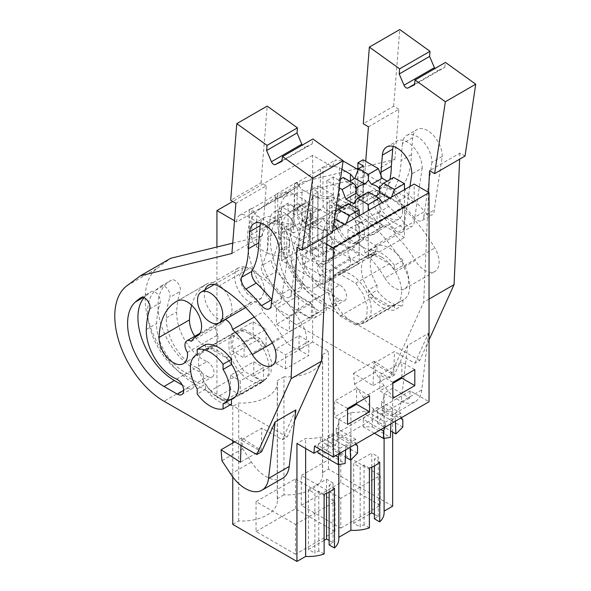 <?xml version="1.0" encoding="UTF-8"?>
<svg xmlns="http://www.w3.org/2000/svg" width="591" height="591" viewBox="0 0 591 591"><rect width="100%" height="100%" fill="white"/><g stroke="black" fill="none" stroke-linecap="round" stroke-linejoin="round"><path stroke-width="0.44" stroke-dasharray="2.96 2.22" d="M392.66 432.073L392.66 388.206L409.652 398.024L410.22 390.88L429.036 401.747M322.531 472.556L322.531 354.57A35.445 20.463 180 0 1 322.679 356.462A35.445 20.463 180 0 1 283.961 376.844L283.961 494.822A35.445 20.463 0 0 0 322.679 474.447A35.445 20.463 0 0 0 322.531 472.556L328.463 469.128L392.66 506.192M328.463 469.128L328.463 351.143L312.632 342.004L312.632 155.322L332.356 166.706L335.392 160.013L343.127 160.981M357.902 169.506L414.165 201.989L414.165 184.067M360.495 235.225L356.801 243.381L350.345 243.647L343.061 238.609L337.402 229.98L335.274 220.665L338.968 212.501L345.425 212.243L352.709 217.281L358.368 225.91L360.495 235.225M355.708 325.057L340.061 316.022C332.497 307.416 328.53 298.16 328.16 288.245L329.66 280.393L333.937 275.48L340.061 274.209L355.708 283.237L363.28 294.266L367.255 306.537L366.738 317.212L361.84 323.794L355.708 325.057L389.336 305.643L373.689 296.608A27.895 16.105 60 0 1 368.577 289.945L376.984 285.091A27.895 16.105 60 0 1 370.195 263.978A27.895 16.105 60 0 1 375.972 251.205A27.895 16.105 60 0 1 376.984 250.702L376.984 245.546L368.577 250.399L368.577 255.556A27.895 16.105 60 0 1 373.689 254.795L389.336 263.822A27.895 16.105 60 0 1 394.448 270.486L402.855 265.632A27.895 16.105 60 0 1 403.867 299.519A27.895 16.105 60 0 1 402.855 300.029L402.855 305.185L394.448 310.039A32.926 19.008 -120 0 1 368.577 295.101L376.984 290.247A32.926 19.008 -120 0 0 402.855 305.185M332.681 231.111L318.453 239.325L318.453 257.248L246.994 215.996L253.775 212.08L251.847 208.431A14.635 8.451 60 0 0 250.673 208.919A14.635 8.451 60 0 0 249.262 210.137L275.125 195.207A14.635 8.451 60 0 1 276.544 193.988A14.635 8.451 60 0 1 277.711 193.501L277.711 222.526L275.125 221.034L249.262 235.972L251.847 237.464L251.847 208.431M326.712 244.098L318.453 239.325M410.22 390.88L314.508 446.139M409.652 398.024L320.411 449.544M402.803 419.869L382.562 408.182L381.505 405.965L400.905 417.165L400.905 413.131L381.505 401.932A30.4 17.553 180 0 0 384.098 394.84L384.098 438.382M392.66 388.206L383.973 393.222A30.4 17.553 180 0 1 384.098 394.84M384.098 511.134L383.973 393.222M338.835 538.955A30.4 17.553 0 0 0 338.702 537.345L338.702 419.359A30.4 17.553 180 0 1 338.835 420.969A30.4 17.553 180 0 1 336.242 428.069L336.242 432.102L337.291 434.319L337.291 441.536L332.519 449.625L345.358 457.035M329.128 544.932L333.006 542.693L329.128 540.455M324.127 540.351L308.428 549.408L314.9 553.146L314.9 493.404L318.778 491.165L324.127 494.253M324.127 553.989L318.778 550.908L314.9 553.146M232.751 524.387L238.69 520.959A35.445 20.463 0 0 0 277.408 500.584A35.445 20.463 0 0 0 277.26 498.693L277.26 380.707A35.445 20.463 180 0 1 277.408 382.599A35.445 20.463 180 0 1 238.69 402.973L232.751 406.401L216.927 397.263L216.927 247.008M283.961 494.822L277.26 498.693M384.098 512.825A30.4 17.553 0 0 0 383.973 511.208M374.391 518.795L378.277 516.556L374.391 514.318M369.39 514.214L353.699 523.279L360.163 527.009L360.163 467.274L364.049 465.028L369.39 468.116M369.39 527.859L364.049 524.771L360.163 527.009M256.051 531.494L295.5 508.718L334.942 531.494L295.5 554.269L295.5 524.394L256.051 501.619L256.051 531.494L295.5 554.269M380.212 505.357L340.763 482.581L301.314 505.357L340.763 528.132L340.763 498.257L380.212 475.489L380.212 505.357L340.763 528.132M322.531 354.57L328.463 351.143M312.632 342.004L299.053 349.85L308.753 355.45L285.475 368.887L275.775 363.288L253.783 375.979L263.483 381.587L240.205 395.024L240.293 380.885L263.571 367.447L263.483 381.587M283.961 376.844L277.26 380.707M240.205 395.024L230.505 389.425L216.927 397.263M230.505 389.425L230.505 375.233L253.783 361.795L253.783 375.979M312.632 155.322L232.684 201.479M275.775 363.288L275.775 349.104L299.053 335.658L299.053 349.85M231.155 334.536L253.14 321.844L266.076 329.313L244.083 342.004L244.083 357.917L231.155 350.456L231.155 334.536L244.083 342.004M253.14 321.844L253.14 337.757L231.155 350.456M298.411 295.707L276.418 308.406L276.418 324.319L289.354 331.787L311.339 319.088L311.339 303.176L298.411 295.707L298.411 311.62L276.418 324.319M234.509 220.731L236.651 221.965L332.356 166.706M305.17 200.297L305.17 231.657A33.155 19.141 0 0 1 310.046 241.194L310.046 209.835A33.155 19.141 0 0 0 305.17 200.297L294.229 193.981A33.162 19.148 0 0 0 288.076 192.274L299.039 185.943L297.11 182.294A14.635 8.451 60 0 0 295.943 182.789A14.635 8.451 60 0 0 294.525 184.008L320.396 169.07A14.635 8.451 60 0 1 321.807 167.851A14.635 8.451 60 0 1 322.981 167.364L322.981 196.389L320.396 194.897L294.525 209.835L297.11 211.327L297.11 182.294M341.901 169.233L339.5 167.844A33.162 19.148 0 0 0 333.339 166.145L322.981 167.364M236.651 221.965A14.635 8.451 60 0 1 239.68 215.272A14.635 8.451 60 0 1 246.994 215.996M288.076 192.274L277.711 193.501M414.165 201.989L318.453 257.248M350.441 180.839L350.441 205.52A33.155 19.141 0 0 1 355.317 215.058L355.317 183.698A33.155 19.141 0 0 0 353.994 178.785M355.317 183.698L357.902 185.19L363.073 182.205L404.466 206.096L404.466 237.464L363.073 213.565L326.86 234.472L368.252 258.37L404.466 237.464M299.039 185.943A33.162 19.148 0 0 0 301.994 189.497L312.927 195.813A33.155 19.141 0 0 0 329.446 198.635L332.039 200.127L326.86 203.112L368.252 227.01L404.466 206.096M310.046 209.835L312.632 211.327L317.81 208.342L359.195 232.233L359.195 263.601L317.81 239.702L281.597 260.609L322.981 284.507L359.195 263.601M253.775 212.08A33.162 19.148 0 0 0 256.723 215.634L267.664 221.95A33.155 19.141 0 0 0 284.182 224.765L286.768 226.257L281.597 229.249L322.981 253.14L359.195 232.233M402.53 210.957A17.833 10.298 60 0 1 398.836 219.121A17.833 10.298 60 0 1 385.096 214.341A17.833 10.298 60 0 1 377.309 196.397A17.833 10.298 60 0 1 381.003 188.234A17.833 10.298 60 0 1 394.744 193.006A17.833 10.298 60 0 1 402.53 210.957M340.061 274.209L373.689 254.795M368.577 255.556L376.984 250.702M340.061 316.022L373.689 296.608M402.855 300.029L394.448 304.882A27.895 16.105 60 0 1 389.336 305.643M355.708 283.237L389.336 263.822M392.823 382.333L379.887 374.864L379.887 390.843L392.823 398.312M414.808 369.634L401.88 362.165L379.887 374.864M401.88 377.102L401.88 362.165M392.823 383.374L379.887 390.843M400.905 413.131L385.384 422.092L365.984 410.893A30.4 17.553 180 0 1 350.899 412.319L338.702 419.359M336.242 432.102L355.642 443.302L355.642 439.268L336.242 428.069M381.505 405.965L381.505 401.932M382.562 408.182L382.562 415.407L377.789 423.488L390.629 430.905M380.914 429.531L363.251 419.337L363.251 426.791L372.234 426.931L372.995 409.895A30.4 17.553 180 0 0 377.191 407.472L377.789 423.488M363.251 419.337L365.984 414.926L365.984 410.893M350.899 412.319L350.899 459.842M364.049 524.771L364.049 465.028M353.699 523.279L353.699 463.536L360.163 467.274M371.805 467.185L371.805 453.083L353.699 463.536M378.277 516.556L378.277 456.813L371.805 453.083M374.391 465.944L374.391 459.059L378.277 456.813M379.74 462.14L374.391 459.059M301.314 505.357L301.314 475.489L340.763 498.257M340.763 482.581L340.763 452.713L301.314 475.489M340.763 452.713L380.212 475.489M275.775 349.104L285.556 354.748L308.842 341.31L308.753 355.45M285.475 368.887L285.556 354.748M299.053 335.658L308.842 341.31M276.418 308.406L289.354 315.867L311.339 303.176M298.411 311.62L311.339 319.088M289.354 315.867L289.354 331.787M297.11 211.327A33.162 19.148 0 0 0 301.994 220.864L301.994 189.497M294.525 184.008L294.525 209.835M320.396 169.07L320.396 194.897M350.441 205.52L339.5 199.211L339.5 167.844M339.5 199.211A33.162 19.148 0 0 0 322.981 196.389M355.317 215.058L357.902 216.557L363.073 213.565L363.073 182.205M357.902 185.19L357.902 216.557M368.252 227.01L368.252 258.37L375.366 254.263L375.366 245.302L347.944 229.471L377.043 212.671L404.466 228.503L375.366 245.302M326.86 203.112L326.86 234.472L332.039 231.487L329.446 229.995L329.446 198.635M332.039 200.127L332.039 231.487M301.994 220.864L312.927 227.18L312.927 195.813M312.927 227.18A33.155 19.141 0 0 0 329.446 229.995M402.855 265.632L402.855 260.476L394.448 265.329L394.448 270.486M394.448 265.329A32.926 19.008 -120 0 0 368.577 250.399M402.855 260.476A32.926 19.008 -120 0 0 376.984 245.546M376.984 285.091L376.984 290.247M368.577 289.945L368.577 295.101M394.448 304.882L394.448 310.039M384.977 427.182L385.384 426.126L365.984 414.926M385.384 426.126L385.384 422.092M372.995 409.895L391.05 420.319L390.91 423.754M391.05 420.319L395.246 417.896L395.379 421.176M400.905 417.165L401.319 417.748M402.803 427.086L382.562 415.407M377.191 407.472L395.246 417.896M372.234 426.931L390.37 437.399M374.458 433.262L363.251 426.791M339.707 453.319L340.12 448.229L320.721 437.03A30.4 17.553 180 0 1 305.636 438.448L296.948 443.464M232.751 476.922L232.751 443.028M232.751 440.738L232.751 406.401M239.562 275.923L243.263 267.76L249.712 267.501L256.996 272.54L262.655 281.168L264.783 290.484L261.089 298.64L254.632 298.906L247.348 293.867L241.689 285.239L239.562 275.923M244.356 329.468L259.996 338.495L267.568 349.525L271.542 361.795L271.025 372.463L266.127 379.053L259.996 380.316L244.356 371.281C236.792 362.675 232.817 353.418 232.448 343.504L233.955 335.651L238.225 330.731L244.356 329.468L210.728 348.882L226.368 357.91L259.996 338.495M305.636 448.48L305.636 438.448M317.98 452.928L326.963 453.061L327.732 436.032A30.4 17.553 180 0 0 331.92 433.609L332.519 449.625M335.644 455.668L317.98 445.466L317.98 450.948M317.98 445.466L320.721 441.063L320.721 437.03M340.12 452.263L320.721 441.063M355.642 439.268L340.12 448.229M238.69 520.959L238.69 402.973M197.202 354.497L205.609 349.643A27.895 16.105 60 0 1 210.728 348.882M223.073 403.823L231.48 398.969A27.895 16.105 60 0 1 226.368 399.73L210.728 390.695L244.356 371.281M210.728 390.695A27.895 16.105 60 0 1 205.609 384.032L205.609 389.188A32.926 19.008 -120 0 0 231.48 404.126M197.202 388.885L205.609 384.032M226.368 399.73L259.996 380.316M226.368 357.91A27.895 16.105 60 0 1 231.48 364.573M334.469 488.277L329.128 485.189L333.006 482.95L326.535 479.22L308.428 489.673L314.9 493.404M329.128 492.074L329.128 485.189M355.642 443.302L356.048 443.885M357.533 446.006L337.291 434.319M357.533 453.223L337.291 441.536M350.116 447.313L349.975 444.033L331.92 433.609M327.732 436.032L345.779 446.449L349.975 444.033M345.779 446.449L345.646 449.891M326.963 453.061L345.1 463.529M318.778 550.908L318.778 491.165M251.847 237.464A33.162 19.148 0 0 0 256.723 247.001L256.723 215.634M249.262 210.137L249.262 235.972M275.125 195.207L275.125 221.034M305.17 231.657L294.229 225.341L294.229 193.981M294.229 225.341A33.162 19.148 0 0 0 277.711 222.526M310.046 241.194L312.632 242.687L317.81 239.702L317.81 208.342M312.632 211.327L312.632 242.687M322.981 253.14L322.981 284.507L330.096 280.4L330.096 271.439L302.673 255.608L331.78 238.808L359.195 254.64L330.096 271.439M281.597 229.249L281.597 260.609L286.768 257.624L284.182 256.132L284.182 224.765M286.768 226.257L286.768 257.624M256.723 247.001L267.664 253.31L267.664 221.95M267.664 253.31A33.155 19.141 0 0 0 284.182 256.132M347.552 408.462L334.624 401.001L334.624 416.98L347.552 424.441M369.545 395.771L356.609 388.302L334.624 401.001M356.609 403.239L356.609 388.302M347.552 409.511L334.624 416.98M308.428 549.408L308.428 489.673M326.535 493.315L326.535 479.22M333.006 542.693L333.006 482.95M295.5 508.718L295.5 478.843L256.051 501.619M334.942 531.494L334.942 501.619L295.5 524.394M295.5 478.843L334.942 501.619M230.505 375.233L240.293 380.885M253.783 361.795L263.571 367.447M253.14 337.757L266.076 345.225L244.083 357.917M266.076 345.225L266.076 329.313M205.609 344.487L205.609 349.643M205.609 389.188L197.202 394.042M349.769 181.223L347.035 182.804L356.683 188.366M343.305 177.492L347.035 182.804M340.423 179.154L338.761 180.115L338.761 206.894L363.332 192.71L363.332 165.923M368.378 191.964L368.378 193.102L372.315 197.394A12.034 6.944 0 0 0 375.721 196.205M368.378 193.102L364.167 197.549L353.632 203.636M360.576 196.471A12.034 6.944 0 0 0 364.167 197.549M359.35 223.361A12.034 6.944 0 0 0 355.826 228.274A12.034 6.944 0 0 0 363.258 234.693A12.034 6.944 0 0 0 376.371 233.186A12.034 6.944 0 0 0 379.895 228.274A12.034 6.944 0 0 0 372.47 221.861A12.034 6.944 0 0 0 359.35 223.361M338.761 180.115L333.331 176.975L326.86 180.713L339.131 187.798M333.331 176.975L333.331 203.762L338.761 206.894M333.331 203.762L357.902 189.571L363.332 192.71M357.902 189.571L357.902 170.319M372.315 197.394L382.998 203.563L390.754 199.078L389.462 198.332M382.251 202.499L382.998 203.563M393.584 177.411L389.853 182.73L379.319 188.81M389.853 182.73L387.12 181.149M391.501 197.158L390.754 199.078M363.073 159.799L363.073 213.565L377.043 221.632L377.043 212.671M404.466 189.674L404.466 228.503M326.86 180.713L326.86 234.472L368.252 258.37L368.252 210.581M377.043 221.632L347.944 238.432L375.366 254.263M347.944 238.432L347.944 229.471M309.529 204.456L319.709 210.33A12.034 6.944 0 0 0 314.087 212.162A12.034 6.944 0 0 0 311.413 214.503L301.772 208.933L309.529 204.456L313.267 194.831L323.114 200.519L323.114 206.392L319.709 210.33M298.034 203.622L307.881 209.31L296.874 215.663L281.597 206.843L288.061 203.112L293.491 206.252L298.034 203.622L301.772 208.933M293.491 206.252L293.491 233.031L318.069 218.84L318.069 192.06L313.267 194.831M307.881 209.31L310.57 211.999L311.413 214.503M323.107 219.239L327.045 223.531A12.034 6.944 0 0 0 331.1 221.987A12.034 6.944 0 0 0 334.277 218.744L334.506 218.877M333.708 224.218L323.114 218.101L323.114 219.239L318.904 223.686L308.369 229.773L300.605 225.289L296.874 215.663M310.57 211.999L311.139 219.209A12.034 6.944 0 0 0 318.904 223.686M314.087 249.498A12.034 6.944 0 0 0 310.563 254.411A12.034 6.944 0 0 0 317.988 260.83A12.034 6.944 0 0 0 331.1 259.323A12.034 6.944 0 0 0 334.624 254.411A12.034 6.944 0 0 0 327.2 247.991A12.034 6.944 0 0 0 314.087 249.498M323.114 206.392L326.284 210.462A12.034 6.944 0 0 1 334.048 214.947L334.617 213.033L334.277 218.744M336.648 204.479L326.284 210.462M336.707 204.087L333.088 194.757L323.114 200.519M333.088 194.757L317.81 185.936L312.632 188.921L318.069 192.06M288.061 203.112L288.061 229.892L293.491 233.031M288.061 229.892L312.632 215.708L318.069 218.84M312.632 215.708L312.632 188.921M311.139 219.209L300.605 225.289M327.045 223.531L337.727 229.692L345.484 225.215L344.191 224.469M336.981 228.636L337.727 229.692M323.114 218.101L312.1 224.462L308.369 229.773M348.313 203.548L344.583 208.859L334.048 214.947M344.583 208.859L341.849 207.286M335.511 212.139L334.617 213.033M346.23 223.287L345.484 225.215M317.81 185.936L317.81 239.702L331.78 247.769L331.78 238.808M359.195 215.804L359.195 254.64M281.597 206.843L281.597 260.609L322.981 284.507L322.981 230.741L333.656 224.58M312.1 224.462L322.981 230.741M331.78 247.769L302.673 264.569L330.096 280.4M302.673 264.569L302.673 255.608M428.571 192.385L423.673 302.186L389.358 378.004L296.638 324.747A69.509 40.129 60 0 1 251.766 265.581A69.509 40.129 60 0 1 259.56 209.17L272.961 199.263L364.477 176.953L365.718 161.328M350.943 320.81A28.353 16.371 60 0 1 332.563 295.818A28.353 16.371 60 0 1 336.944 273.212A28.353 16.371 60 0 1 351.298 274.719A28.353 16.371 60 0 1 369.671 299.711A28.353 16.371 60 0 1 365.297 322.317A28.353 16.371 60 0 1 350.943 320.81M323.934 264.761A9.146 5.282 60 0 0 319.399 264.325A9.146 5.282 60 0 0 320.004 275.857A20.124 11.613 60 0 1 315.941 287.115A20.124 11.613 60 0 1 300.191 281.464A20.124 11.613 60 0 1 291.666 260.867A84.136 48.58 60 0 1 309.049 224.898A84.136 48.58 60 0 1 310.135 224.299A20.124 11.613 60 0 1 330.125 236.282A20.124 11.613 60 0 1 329.992 259.294A20.124 11.613 60 0 1 329.734 259.434L360.133 241.889A43.897 25.347 60 0 0 359.564 242.199A43.897 25.347 60 0 0 354.334 247.215L323.934 264.761A43.897 25.347 60 0 1 329.172 259.745A43.897 25.347 60 0 1 329.734 259.434M384.844 278.043A20.124 11.613 60 0 0 404.547 288.947A20.124 11.613 60 0 0 404.429 265.507A107.909 62.299 60 0 0 351.12 209.657A20.124 11.613 60 0 0 341.059 208.66A20.124 11.613 60 0 0 338.451 226.264A20.124 11.613 60 0 0 353.396 243.618A9.146 5.282 60 0 1 354.216 242.938A9.146 5.282 60 0 1 360.643 244.777A9.146 5.282 60 0 1 365.12 253.014A67.677 39.072 60 0 1 384.844 278.043L415.244 260.491A20.124 11.613 60 0 0 434.939 271.402A20.124 11.613 60 0 0 434.821 247.961A107.909 62.299 60 0 0 381.513 192.112A20.124 11.613 60 0 0 371.451 191.115A20.124 11.613 60 0 0 368.85 208.712A20.124 11.613 60 0 0 383.795 226.072A9.146 5.282 60 0 1 384.608 225.393A9.146 5.282 60 0 1 391.043 227.232A9.146 5.282 60 0 1 395.519 235.462A67.677 39.072 60 0 1 415.244 260.491M282.313 232.418A102.287 59.056 60 0 0 278.878 252.933A38.208 22.059 60 0 0 309.13 302.54A8.968 5.179 60 0 1 315.594 310.349A8.968 5.179 60 0 1 314.375 318.032A8.968 5.179 60 0 1 309.913 317.596L296.601 309.95A51.395 29.676 60 0 1 263.808 267.398A51.395 29.676 60 0 1 267.989 225.437A162.289 93.696 60 0 1 273.33 221.233A7.506 4.336 60 0 1 273.507 221.115A7.506 4.336 60 0 1 280.031 223.982A7.506 4.336 60 0 1 282.313 232.418L292.663 226.442A102.287 59.056 60 0 0 289.221 246.957A38.208 22.059 60 0 0 319.48 296.571A8.968 5.179 60 0 1 325.944 304.372A8.968 5.179 60 0 1 324.725 312.055A8.968 5.179 60 0 1 320.256 311.62L309.913 317.596M409.962 186.497L403.83 227.616A9.345 5.393 60 0 1 401.902 232.241A9.345 5.393 60 0 1 394.138 229.109A127.878 73.831 60 0 0 378.476 212.509A9.338 5.393 60 0 1 374.044 200.807L384.394 194.838A95.321 55.037 60 0 0 389.934 179.516M380.892 175.165A95.321 55.037 60 0 1 374.044 200.807M429.036 339.936L419.75 360.451L414.904 363.251L394.463 351.512L373.771 363.458L394.212 375.196L389.358 378.004M419.75 360.451L327.03 307.202A69.509 40.129 60 0 1 282.158 248.028A69.509 40.129 60 0 1 289.952 191.617L303.353 181.718L272.961 199.263M357.902 168.42L394.877 159.407L364.477 176.953M303.353 181.718L356.572 168.745M394.877 159.407L398.851 109.239L368.459 126.792M398.851 109.239L393.658 106.24L363.266 123.785M393.658 106.24L399.76 29.55M414.461 84.247L438.323 70.469A3.657 2.113 60 0 1 434.887 68.563M438.323 70.469L444.757 67.337L414.365 84.882M444.757 67.337L445.488 62.439M465.028 156.083L459.931 153.143L429.539 170.688M429.036 299.09L423.673 302.186M459.931 153.143L459.658 159.186M414.904 363.251L428.431 333.361L407.738 345.307L394.212 375.196M381.69 257.174A28.353 16.371 60 0 1 400.07 282.166A28.353 16.371 60 0 1 395.689 304.771A28.353 16.371 60 0 1 381.335 303.264A28.353 16.371 60 0 1 362.955 278.265A28.353 16.371 60 0 1 367.336 255.667A28.353 16.371 60 0 1 381.69 257.174M320.004 275.857L350.397 258.304A20.124 11.613 60 0 1 346.333 269.57A20.124 11.613 60 0 1 330.583 263.918A20.124 11.613 60 0 1 322.058 243.322A84.136 48.58 60 0 1 339.441 207.352A84.136 48.58 60 0 1 340.527 206.754A20.124 11.613 60 0 1 360.517 218.736A20.124 11.613 60 0 1 360.392 241.749A20.124 11.613 60 0 1 360.133 241.889M350.397 258.304A9.146 5.282 60 0 1 349.791 246.779A9.146 5.282 60 0 1 354.334 247.215M353.396 243.618L383.795 226.072M365.12 253.014L395.519 235.462M296.601 309.95L306.951 303.973A51.395 29.676 60 0 1 274.158 261.421A51.395 29.676 60 0 1 278.339 219.468A162.289 93.696 60 0 1 283.68 215.257A7.506 4.336 60 0 1 283.857 215.139A7.506 4.336 60 0 1 290.38 218.013A7.506 4.336 60 0 1 292.663 226.442M306.951 303.981L320.256 311.62M378.476 212.509L388.819 206.54A127.878 73.831 60 0 1 404.48 223.132A9.345 5.393 60 0 0 412.252 226.272A9.345 5.393 60 0 0 414.18 221.64L403.83 227.616M393.178 146.42A20.87 12.049 60 0 1 396.982 141.057A20.87 12.049 60 0 1 413.212 146.804A20.87 12.049 60 0 1 422.173 168.021L411.824 173.998M422.173 168.021L414.18 221.64M388.819 206.54A9.338 5.393 60 0 1 384.394 194.838M329.18 290.971A38.208 22.059 60 0 1 298.928 241.357L309.27 235.381A102.287 59.056 60 0 1 312.713 214.865A7.506 4.336 60 0 0 310.43 206.436A7.506 4.336 60 0 0 303.907 203.563A7.506 4.336 60 0 0 303.722 203.681A162.289 93.696 60 0 0 298.381 207.892A51.395 29.676 60 0 0 294.207 249.845A51.395 29.676 60 0 0 326.993 292.397L340.305 300.051L329.955 306.02L316.65 298.381A51.395 29.676 60 0 1 283.857 255.822A51.395 29.676 60 0 1 288.039 213.868A162.289 93.696 60 0 1 293.38 209.657M329.955 306.02A8.968 5.179 60 0 0 334.425 306.456A8.968 5.179 60 0 0 335.644 298.773A8.968 5.179 60 0 0 329.18 290.979L339.53 285.002A8.968 5.179 60 0 1 345.994 292.804A8.968 5.179 60 0 1 344.775 300.479A8.968 5.179 60 0 1 340.305 300.051M339.522 284.995A38.208 22.059 60 0 1 309.27 235.388M442.216 156.445L431.873 162.422A20.87 12.049 60 0 0 422.912 141.205A20.87 12.049 60 0 0 406.682 135.45A20.87 12.049 60 0 0 402.412 143.554L412.762 137.577A20.87 12.049 60 0 1 417.024 129.481A20.87 12.049 60 0 1 433.262 135.228A20.87 12.049 60 0 1 442.216 156.445L434.222 210.064A9.345 5.393 60 0 1 432.294 214.696A9.345 5.393 60 0 1 424.53 211.556L414.18 217.532A9.345 5.393 60 0 0 421.952 220.672L432.294 214.696M412.754 137.577L411.402 154.635A95.321 55.037 60 0 1 404.436 183.262A9.338 5.393 60 0 0 408.869 194.964A127.878 73.831 60 0 1 424.53 211.563M298.92 241.357A102.287 59.056 60 0 1 302.363 220.842L312.713 214.865M303.722 203.681L293.372 209.657A7.506 4.336 60 0 1 293.557 209.539A7.506 4.336 60 0 1 300.08 212.413A7.506 4.336 60 0 1 302.363 220.842M431.873 162.422L423.88 216.04L434.222 210.064M423.88 216.04A9.345 5.393 60 0 1 421.952 220.672M402.412 143.554L401.053 160.612A95.321 55.037 60 0 1 394.094 189.238L404.436 183.262M411.402 154.635L401.053 160.612M414.18 217.532A127.878 73.831 60 0 0 398.519 200.94A9.338 5.393 60 0 1 394.094 189.238M428.431 333.361L421.804 389.934A32.926 19.008 60 0 1 415.17 401.732A32.926 19.008 60 0 1 383.98 385.539L375.226 372.227L374.317 361.3L393.724 373.734L394.463 351.512M407.738 345.307L401.112 401.88A32.926 19.008 60 0 1 394.478 413.678A32.926 19.008 60 0 1 363.288 397.484L354.526 384.172L353.617 373.246L373.032 385.687L373.771 363.458M375.226 372.227L354.526 384.172M374.317 361.3L353.617 373.246M393.724 373.734L373.032 385.687M231.48 399.457A28.353 16.371 60 0 1 218.367 397.351A28.353 16.371 60 0 1 199.994 372.352A28.353 16.371 60 0 1 204.368 349.754A28.353 16.371 60 0 1 218.722 351.261A28.353 16.371 60 0 1 231.48 364.086M204.974 289.863A20.124 11.613 60 0 0 220.827 320.159A9.146 5.282 60 0 1 221.647 319.48A9.146 5.282 60 0 1 225.134 319.406M294.606 420.578L287.182 436.993L282.328 439.793L261.887 428.054L241.194 440L261.636 451.738M287.182 436.993L194.461 383.744A69.509 40.129 60 0 1 149.589 324.57A69.509 40.129 60 0 1 157.383 268.159L170.784 258.252M232.728 243.152L262.301 235.949L231.908 253.495M262.301 235.949L266.282 185.781L235.89 203.326M266.282 185.781L261.089 182.782L230.689 200.327M261.089 182.782L267.184 106.092M281.885 160.789L305.746 147.011A3.657 2.113 60 0 1 302.311 145.105M305.746 147.011L312.188 143.872L281.789 161.424M312.188 143.872L312.912 138.981M332.46 232.625L327.355 229.677L296.963 247.23M327.355 229.677L327.089 235.728M295.862 409.895L282.328 439.793M249.121 333.708A28.353 16.371 60 0 1 267.494 358.707A28.353 16.371 60 0 1 263.113 381.313A28.353 16.371 60 0 1 248.767 379.799A28.353 16.371 60 0 1 230.387 354.807A28.353 16.371 60 0 1 234.767 332.201A28.353 16.371 60 0 1 249.121 333.708M191.632 305.207A84.136 48.58 60 0 1 206.872 283.887A84.136 48.58 60 0 1 207.958 283.296A20.124 11.613 60 0 1 227.949 295.278A20.124 11.613 60 0 1 227.816 318.283A20.124 11.613 60 0 1 227.557 318.431A43.897 25.347 60 0 0 226.988 318.741A43.897 25.347 60 0 0 221.758 323.75L191.366 341.303M187.428 352.391L217.828 334.846A20.124 11.613 60 0 1 213.765 346.112A20.124 11.613 60 0 1 194.757 336.286M217.828 334.846A9.146 5.282 60 0 1 217.222 323.321A9.146 5.282 60 0 1 221.758 323.75M272.377 342.972L282.668 337.033A20.124 11.613 60 0 0 302.37 347.936A20.124 11.613 60 0 0 302.252 324.496A107.909 62.299 60 0 0 248.944 268.654A20.124 11.613 60 0 0 238.882 267.657A20.124 11.613 60 0 0 236.274 285.254A20.124 11.613 60 0 0 251.219 302.614A9.146 5.282 60 0 1 252.039 301.927A9.146 5.282 60 0 1 258.466 303.767A9.146 5.282 60 0 1 262.943 312.004A67.677 39.072 60 0 1 282.668 337.033M220.827 320.159L251.219 302.614M254.233 317.035L262.943 312.004M176.561 379.082L186.904 373.113A38.208 22.059 60 0 1 156.652 323.499A102.287 59.056 60 0 1 160.087 302.984A7.506 4.336 60 0 0 157.804 294.547A7.506 4.336 60 0 0 151.281 291.681A7.506 4.336 60 0 0 151.104 291.791A162.289 93.696 60 0 0 145.763 296.002A51.395 29.676 60 0 0 144.071 297.709M182.257 385.044L187.687 388.161L183.668 390.481M186.904 373.113A8.968 5.179 60 0 1 193.375 380.914A8.968 5.179 60 0 1 192.156 388.597A8.968 5.179 60 0 1 187.687 388.161M271.262 304.151L281.604 298.182A9.345 5.393 60 0 1 279.676 302.806A9.345 5.393 60 0 1 271.926 299.689M260.609 222.955A20.87 12.049 60 0 1 264.406 217.591A20.87 12.049 60 0 1 280.636 223.346A20.87 12.049 60 0 1 289.597 244.563L279.255 250.532M289.597 244.563L281.604 298.182M197.387 382.562A8.968 5.179 60 0 0 201.856 382.998A8.968 5.179 60 0 0 203.075 375.315A8.968 5.179 60 0 0 196.604 367.513L206.953 361.544A38.208 22.059 60 0 1 176.702 311.922A102.287 59.056 60 0 1 180.137 291.407A7.506 4.336 60 0 0 177.854 282.978A7.506 4.336 60 0 0 171.331 280.104A7.506 4.336 60 0 0 171.154 280.223A162.289 93.696 60 0 0 165.812 284.434A51.395 29.676 60 0 0 161.631 326.387A51.395 29.676 60 0 0 194.424 368.939L207.737 376.585L197.387 382.562L184.074 374.916A51.395 29.676 60 0 1 151.289 332.364A51.395 29.676 60 0 1 155.463 290.403A162.289 93.696 60 0 1 160.804 286.199A7.506 4.336 60 0 1 160.988 286.081A7.506 4.336 60 0 1 167.512 288.947A7.506 4.336 60 0 1 169.794 297.384L180.137 291.407M206.953 361.544A8.968 5.179 60 0 1 213.417 369.338A8.968 5.179 60 0 1 212.199 377.021A8.968 5.179 60 0 1 207.737 376.585M309.647 232.987L299.297 238.963A20.87 12.049 60 0 0 290.344 217.739A20.87 12.049 60 0 0 274.106 211.992A20.87 12.049 60 0 0 269.843 220.096L280.186 214.119A20.87 12.049 60 0 1 284.456 206.023A20.87 12.049 60 0 1 300.686 211.77A20.87 12.049 60 0 1 309.647 232.987L301.654 286.605A9.345 5.393 60 0 1 299.726 291.237A9.345 5.393 60 0 1 291.961 288.098A127.878 73.831 60 0 0 276.3 271.505A9.338 5.393 60 0 1 271.867 259.804A95.321 55.037 60 0 0 278.834 231.177L268.484 237.146A95.321 55.037 60 0 1 261.517 265.773L271.867 259.804M280.186 214.119L278.834 231.177M196.604 367.506A38.208 22.059 60 0 1 166.352 317.899A102.287 59.056 60 0 1 169.794 297.384M299.297 238.963L291.304 292.582L301.654 286.605M291.304 292.582A9.345 5.393 60 0 1 289.376 297.207A9.345 5.393 60 0 1 281.611 294.067L291.961 288.098M269.836 220.088L268.484 237.146M281.611 294.074A127.878 73.831 60 0 0 265.95 277.475A9.338 5.393 60 0 1 261.517 265.773M282.594 478.274A32.926 19.008 60 0 1 251.411 462.073L242.65 448.761L241.741 437.835L261.156 450.276L261.887 428.054M242.65 448.761L221.957 460.714M241.741 437.835L234.745 441.876M261.156 450.276L240.463 462.221M241.017 445.481L241.194 440M333.339 166.145L342.706 160.737M327.03 307.202L296.638 324.747M259.56 209.17L289.952 191.617M310.135 224.299L340.527 206.754M291.666 260.867L322.058 243.322M404.429 265.507L434.821 247.961M351.12 209.657L381.513 192.112M278.878 252.933L289.228 246.957M309.13 302.54L319.48 296.571M273.33 221.226L283.673 215.257M267.989 225.437L278.339 219.468M394.131 229.109L404.48 223.132M288.039 213.868L298.381 207.892M316.65 298.374L326.993 292.397M398.519 200.933L408.869 194.964M363.288 397.484L383.98 385.539M401.112 401.88L421.804 389.934M194.461 383.744L164.062 401.289M126.984 285.704L157.383 268.159M177.566 300.841L207.958 283.296M197.675 335.681L227.557 318.431M271.853 342.049L302.252 324.496M218.544 286.199L248.944 268.654M146.309 329.475L156.652 323.499M149.745 308.953L160.087 302.984M141.131 297.554L151.104 291.791M143.288 297.436L145.763 296.002M166.352 317.899L176.694 311.922M160.804 286.192L171.154 280.223M155.463 290.403L165.812 284.434M184.074 374.916L194.424 368.939M265.95 277.475L276.3 271.505M230.712 474.026L251.411 462.073M239.68 215.272L250.673 208.919M276.544 193.988L295.943 182.789M321.807 167.851L335.392 160.013M356.801 243.389L398.836 219.121M338.968 212.501L381.003 188.234M333.937 275.472L375.972 251.205M361.832 323.787L403.867 299.519M322.679 356.462L322.679 474.447M338.835 420.969L338.835 464.519M245.634 307.571L261.089 298.647M214.274 284.493L243.256 267.76M197.202 354.415L238.225 330.731M235.026 396.997L266.12 379.045M277.408 382.599L277.408 500.584M355.826 228.274L355.826 186.667M379.895 228.274L379.895 187.842M310.563 254.411L310.563 212.804M334.624 254.411L334.624 213.898M365.297 322.317L395.689 304.771M336.944 273.212L367.336 255.667M309.049 224.898L339.441 207.352M315.941 287.115L346.333 269.57M319.399 264.325L349.791 246.779M329.172 259.745L359.564 242.199M329.992 259.294L360.392 241.749M404.547 288.947L434.939 271.402M341.059 208.66L371.451 191.115M354.216 242.938L384.608 225.393M273.507 221.115L283.857 215.139M314.375 318.032L324.725 312.055M401.902 232.241L412.252 226.272M386.632 147.026L396.982 141.057M293.557 209.539L303.907 203.563M334.425 306.456L344.775 300.479M406.682 135.45L417.024 129.481M394.478 413.678L415.17 401.732M232.721 398.859L263.113 381.313M204.368 349.754L234.767 332.201M176.48 301.44L206.872 283.887M183.373 363.657L213.765 346.112M199.994 333.265L217.222 323.321M197.874 335.548L226.988 318.741M197.424 335.836L227.816 318.283M271.978 365.489L302.37 347.936M208.483 285.202L238.882 267.657M221.647 319.48L252.039 301.927M140.939 297.65L151.281 291.681M181.806 394.566L192.156 388.597M269.333 308.783L279.676 302.806M254.064 223.568L264.406 217.591M160.988 286.081L171.331 280.104M201.856 382.998L212.199 377.021M289.376 297.207L299.726 291.237M274.106 211.992L284.456 206.023"/><path stroke-width="0.89" d="M332.681 231.111L414.165 184.067L429.036 192.659L333.331 247.917L326.712 244.098M333.331 247.917L333.331 457.006L429.036 401.747L429.036 192.659M384.098 511.134L392.66 506.192L392.66 432.073M343.127 160.981L357.902 169.506M369.545 411.75L347.552 424.441L347.552 408.462L369.545 395.771L369.545 411.75L356.609 404.281L356.609 403.239M414.808 385.613L392.823 398.312L392.823 382.333L414.808 369.634L414.808 385.613L401.88 378.144L401.88 377.102M333.331 457.006L314.508 446.139L313.947 453.275L320.411 449.544M232.751 476.922L232.751 524.387L296.948 561.45L305.636 556.434A30.4 17.553 0 0 0 324.127 553.989L324.127 494.253A30.4 17.553 180 0 0 334.469 488.277L334.469 548.02A30.4 17.553 0 0 0 338.835 538.955L338.835 464.519M334.469 548.02L329.128 544.932L329.128 492.074M329.128 540.455L326.535 538.955L324.127 540.351M350.899 459.842L350.899 530.297A30.4 17.553 0 0 0 369.39 527.859L369.39 468.116A30.4 17.553 180 0 0 379.74 462.14L379.74 521.883A30.4 17.553 0 0 0 384.098 512.825L384.098 438.382M379.74 521.883L374.391 518.795L374.391 465.944M374.391 514.318L371.805 512.825L369.39 514.214M350.899 530.297L338.835 537.271M216.927 247.008L216.927 210.581L232.684 201.479M234.509 220.731L216.927 210.581M353.994 178.785A33.155 19.141 0 0 0 350.441 174.16L341.901 169.233M401.88 378.144L392.823 383.374M371.805 512.825L371.805 467.185M350.441 174.16L350.441 180.839M390.91 423.754L390.37 437.399L383.493 438.478L383.493 431.024L384.977 427.182M390.629 430.905L395.918 433.957L395.379 421.176M395.918 433.957L402.803 427.086L402.803 419.869L401.319 417.748M383.493 438.478L374.458 433.262M383.493 431.024L380.914 429.531M296.948 561.45L296.948 443.464L313.947 453.275M232.751 443.028L232.751 440.738M305.636 556.434L305.636 448.48M317.98 450.948L317.98 452.928L338.222 464.615L345.1 463.529L345.646 449.891M222.748 314.752A17.833 10.298 60 0 1 219.054 322.915A17.833 10.298 60 0 1 205.313 318.135A17.833 10.298 60 0 1 197.527 300.191A17.833 10.298 60 0 1 201.221 292.028A17.833 10.298 60 0 1 214.961 296.808A17.833 10.298 60 0 1 222.748 314.752M223.073 369.427A27.895 16.105 60 0 1 224.085 403.313A27.895 16.105 60 0 1 223.073 403.823L223.073 408.979A32.926 19.008 -120 0 1 197.202 394.042L197.202 388.885A27.895 16.105 60 0 1 190.413 367.772A27.895 16.105 60 0 1 196.19 354.999A27.895 16.105 60 0 1 197.202 354.497L197.202 349.34A32.926 19.008 -120 0 1 223.073 364.27L223.073 369.427L231.48 364.573L231.48 359.417A32.926 19.008 -120 0 0 205.609 344.487L197.202 349.34M356.048 443.885L357.533 446.006L357.533 453.223L350.648 460.093L350.116 447.313M345.358 457.035L350.648 460.093M335.644 455.668L338.222 457.153L338.222 464.615M338.222 457.153L339.707 453.319M356.609 404.281L347.552 409.511M326.535 538.955L326.535 493.315M231.48 399.043L231.48 404.126L223.073 408.979M231.48 359.417L223.073 364.27M387.12 181.149L382.089 178.246L378.358 168.62L363.073 159.799L357.902 162.791L363.332 165.923L358.53 168.701L354.799 178.319L364.972 184.193A12.034 6.944 0 0 0 359.35 186.025A12.034 6.944 0 0 0 356.683 188.366L355.841 185.862L353.152 183.173L342.137 189.534L339.131 187.798M354.799 178.319L349.769 181.223M364.972 184.193L368.378 180.255L368.378 174.382L358.53 168.701M353.152 183.173L343.305 177.492L340.423 179.154M375.721 196.205A12.034 6.944 0 0 0 376.371 195.85A12.034 6.944 0 0 0 379.548 192.607L389.462 198.332M355.841 185.862L356.41 193.072A12.034 6.944 0 0 0 360.576 196.471M368.378 180.255L371.554 184.326A12.034 6.944 0 0 1 379.319 188.81L379.887 186.896L379.548 192.607M382.089 178.246L371.554 184.326M378.358 168.62L368.378 174.382M357.902 170.319L357.902 162.791M356.41 193.072L345.875 199.152L342.137 189.534M345.875 199.152L353.632 203.636L357.37 198.325L368.378 191.964L379.259 198.251L382.251 202.499M383.603 183.173L394.485 189.46L404.466 183.698L393.584 177.411L383.603 183.173L379.887 186.896M394.485 189.46L391.501 197.158M404.466 183.698L404.466 189.674M357.37 198.325L368.252 204.604L368.252 210.581M368.252 204.604L379.259 198.251M341.849 207.286L336.648 204.479M334.506 218.877L344.191 224.469M333.708 224.218L336.981 228.636M338.34 209.31L349.222 215.589L359.195 209.835L348.313 203.548L338.34 209.31L335.511 212.139M349.222 215.589L346.23 223.287M359.195 209.835L359.195 215.804M434.636 173.636L445.341 101.748L475.733 84.195L465.028 156.083L434.636 173.636L429.539 170.688L428.571 192.385M434.887 68.563A3.657 2.113 60 0 1 434.407 67.655L404.008 85.207A3.657 2.113 60 0 0 407.923 88.022L414.365 84.882L415.089 79.992L445.341 101.748M404.008 85.207L399.206 73.978L399.612 68.852L369.36 47.095L363.266 123.785L368.459 126.792L365.718 161.328M409.962 186.497L411.824 173.998A20.87 12.049 60 0 0 402.863 152.781A20.87 12.049 60 0 0 386.632 147.026A20.87 12.049 60 0 0 382.362 155.13L381.01 172.18A95.321 55.037 60 0 1 380.892 175.165M356.572 168.745L357.902 168.42M434.407 67.655L429.598 56.433L430.004 51.306L399.76 29.55L369.36 47.095M430.004 51.306L399.612 68.852M429.598 56.433L399.206 73.978M475.733 84.195L445.488 62.439L415.089 79.992M459.658 159.186L454.065 284.64L429.036 299.09M454.065 284.64L429.036 339.936M382.362 155.13L392.712 149.154A20.87 12.049 60 0 1 393.178 146.42M392.705 149.154L391.353 166.211L381.01 172.18M391.353 166.211A95.321 55.037 60 0 1 389.934 179.516M291.097 378.728L256.79 454.538L164.062 401.289A69.509 40.129 60 0 1 119.19 342.115A69.509 40.129 60 0 1 126.984 285.704L140.385 275.805L231.908 253.495L235.89 203.326L230.689 200.327L236.792 123.637L267.036 145.393L266.63 150.52L271.439 161.742A3.657 2.113 60 0 0 275.354 164.557L281.789 161.424L282.52 156.526L312.765 178.283L302.067 250.17L296.963 247.23L291.097 378.728L321.497 361.182L294.606 420.578M231.48 364.086A28.353 16.371 60 0 1 232.721 398.859A28.353 16.371 60 0 1 231.48 399.457M197.165 335.976A43.897 25.347 60 0 0 196.596 336.286A43.897 25.347 60 0 0 191.366 341.303A9.146 5.282 60 0 0 186.83 340.867A9.146 5.282 60 0 0 187.428 352.391A20.124 11.613 60 0 1 183.373 363.657A20.124 11.613 60 0 1 167.622 358.006A20.124 11.613 60 0 1 159.09 337.409A84.136 48.58 60 0 1 176.48 301.44A84.136 48.58 60 0 1 177.566 300.841A20.124 11.613 60 0 1 197.549 312.824A20.124 11.613 60 0 1 197.424 335.836A20.124 11.613 60 0 1 197.165 335.976L197.675 335.681M225.134 319.406A9.146 5.282 60 0 1 232.551 329.549A67.677 39.072 60 0 1 252.276 354.578L272.377 342.972M204.974 289.863A20.124 11.613 60 0 1 208.483 285.202A20.124 11.613 60 0 1 218.544 286.199A107.909 62.299 60 0 1 271.853 342.049A20.124 11.613 60 0 1 271.978 365.489A20.124 11.613 60 0 1 252.276 354.578M141.131 297.554L140.754 297.768A7.506 4.336 60 0 1 140.939 297.65A7.506 4.336 60 0 1 147.462 300.524A7.506 4.336 60 0 1 149.745 308.953A102.287 59.056 60 0 0 146.302 329.475A38.208 22.059 60 0 0 176.561 379.082A8.968 5.179 60 0 1 183.025 386.891A8.968 5.179 60 0 1 181.806 394.566A8.968 5.179 60 0 1 177.337 394.138L164.032 386.492A51.395 29.676 60 0 1 131.239 343.932A51.395 29.676 60 0 1 135.413 301.979A162.289 93.696 60 0 1 140.761 297.775M260.609 222.955A20.87 12.049 60 0 0 260.143 225.696L249.794 231.665A20.87 12.049 60 0 1 254.064 223.568A20.87 12.049 60 0 1 270.294 229.315A20.87 12.049 60 0 1 279.255 250.532L271.262 304.151A9.345 5.393 60 0 1 269.333 308.783A9.345 5.393 60 0 1 261.562 305.643A127.878 73.831 60 0 0 245.9 289.051A9.338 5.393 60 0 1 241.468 277.349L251.818 271.372A95.321 55.037 60 0 0 258.784 242.753L248.434 248.722A95.321 55.037 60 0 1 241.468 277.349M249.786 231.665L248.434 248.722M275.17 421.848L268.536 478.422L289.228 466.469L295.862 409.895L275.17 421.848L261.636 451.738L256.79 454.538M232.728 243.152L170.784 258.252L140.385 275.805M302.311 145.105A3.657 2.113 60 0 1 301.831 144.197L297.029 132.968L297.436 127.848L267.184 106.092L236.792 123.637M297.436 127.848L267.036 145.393M297.029 132.968L266.63 150.52M302.067 250.17L332.46 232.625L343.164 160.737L312.912 138.981L282.52 156.526M343.164 160.737L312.765 178.283M327.089 235.728L321.497 361.182M194.757 336.286A20.124 11.613 60 0 1 189.489 319.864A84.136 48.58 60 0 1 191.632 305.207M232.551 329.549L254.233 317.035M164.032 386.484L174.375 380.515A51.395 29.676 60 0 1 142.239 339.818A51.395 29.676 60 0 1 144.071 297.709M174.375 380.523L182.257 385.044M245.9 289.051L256.25 283.074A127.878 73.831 60 0 1 271.912 299.674A9.345 5.393 60 0 0 271.926 299.689M260.136 225.688L258.784 242.753M256.25 283.074A9.338 5.393 60 0 1 251.818 271.372M289.228 466.469A32.926 19.008 60 0 1 282.594 478.274L261.902 490.22A32.926 19.008 60 0 1 230.712 474.026L221.957 460.714L221.049 449.788L240.463 462.221L241.017 445.481M268.536 478.422A32.926 19.008 60 0 1 261.902 490.22M234.745 441.876L221.049 449.788M407.923 88.022L414.461 84.247M301.831 144.197L271.439 161.742M275.354 164.557L281.885 160.789M159.09 337.409L189.489 319.864M135.413 301.979L143.288 297.436M183.668 390.481L177.337 394.138M261.562 305.65L271.912 299.674M219.054 322.915L245.634 307.571M201.221 292.028L214.274 284.493M196.19 354.999L197.202 354.415M224.085 403.313L235.026 396.997M186.83 340.867L199.994 333.265M196.596 336.286L197.874 335.548"/></g></svg>
